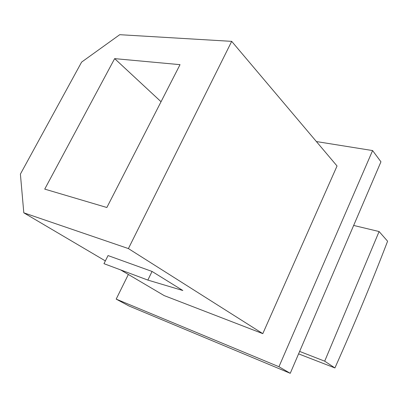 <?xml version="1.0" encoding="UTF-8"?>
<svg xmlns="http://www.w3.org/2000/svg" width="408" height="408" viewBox="0 0 408 408"><rect width="100%" height="100%" fill="white"/><g stroke="black" fill="none" stroke-linecap="round" stroke-linejoin="round"><path stroke-width="0.61" d="M298.585 353.864L334.922 367.95C354.139 324.855 371.698 282.606 387.6 241.21L379.103 231.54L324.692 361.177L334.922 367.95M324.692 361.177L299.635 351.416M316.389 141.556L372.596 150.567L380.95 161.803L290.246 373.31L128.872 305.934L116.178 299.11L128.357 274.472M372.596 150.567L278.95 366.736L116.178 299.11M120.574 269.882L164.189 295.601L262.798 333.647L337.044 165.99L231.698 41.356L119.733 34.69L81.61 62.103L20.4 174.099L23.807 212.823L105.356 260.906M290.246 373.31L278.95 366.736M23.807 212.823L128.403 248.579L262.798 333.647M147.849 280.082L103.963 263.67L108.043 255.566L152.056 271.447L182.835 290.511L147.849 280.082L152.056 271.447M128.403 248.579L231.698 41.356M180.03 64.658L106.86 207.504L44.732 189.113L114.648 58.63L180.03 64.658M114.648 58.63L161.043 101.719M353.66 225.44L379.103 231.54"/></g></svg>
